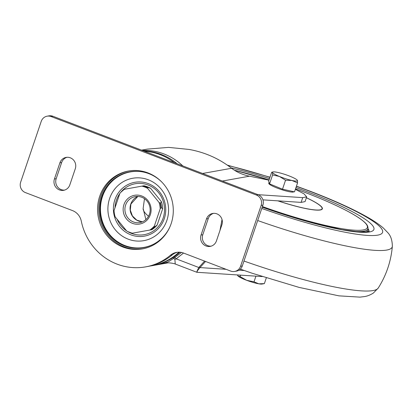 <?xml version="1.0" encoding="UTF-8"?>
<svg xmlns="http://www.w3.org/2000/svg" width="413" height="413" viewBox="0 0 413 413"><rect width="100%" height="100%" fill="white"/><g stroke="black" fill="none" stroke-linecap="round" stroke-linejoin="round"><path stroke-width="0.62" d="M143.693 247.64A38.538 36.85 79.8 0 1 102.367 196.34A38.538 36.85 79.8 0 1 130.09 171.772M169.986 226.696A38.538 36.85 79.8 0 1 143.404 247.692A38.538 36.85 79.8 0 1 101.779 196.443A38.538 36.85 79.8 0 1 129.796 171.823A38.538 36.85 79.8 0 1 162.02 182.272M129.032 170.936A39.555 37.82 -100.2 0 0 100.865 196.092A39.555 37.82 -100.2 0 0 142.996 248.791M171.163 223.629A39.555 37.82 79.8 0 1 142.413 248.9A39.555 37.82 79.8 0 1 99.693 196.304A39.555 37.82 79.8 0 1 128.448 171.034A39.555 37.82 79.8 0 1 171.163 223.629M211.105 246.174A8.518 8.146 79.8 0 1 202.788 234.739L208.26 218.58A8.518 8.146 79.8 0 1 213.583 213.345M64.5 190.119A8.518 8.146 79.8 0 1 56.183 178.684L61.651 162.531A8.518 8.146 79.8 0 1 66.978 157.296M52.895 116.249A8.115 7.759 -100.2 0 0 48.889 115.867L47.134 116.182A8.115 7.759 79.8 0 1 51.14 116.564L52.895 116.249L258.146 194.724L256.39 195.039L51.14 116.564M242.312 265.946L240.562 266.261A8.115 7.759 79.8 0 1 234.661 271.444L236.417 271.129A8.115 7.759 -100.2 0 0 242.312 265.946L262.9 205.127A8.115 7.759 -100.2 0 0 258.146 194.724M172.206 254.924L170.45 255.239A57.81 55.275 79.8 0 1 145.634 266.87L147.389 266.555A57.81 55.275 -100.2 0 0 172.206 254.924A14.197 13.577 79.8 0 1 177.43 252.255M216.427 240.939A8.518 8.146 79.8 0 1 210.238 246.38A8.518 8.146 79.8 0 1 201.038 235.054L206.505 218.895A8.518 8.146 79.8 0 1 212.695 213.454A8.518 8.146 79.8 0 1 221.9 224.78L216.427 240.939M69.823 184.885A8.518 8.146 79.8 0 1 63.628 190.326A8.518 8.146 79.8 0 1 54.428 178.999L59.895 162.841A8.518 8.146 79.8 0 1 66.09 157.399A8.518 8.146 79.8 0 1 75.29 168.731L69.823 184.885M47.134 116.182A8.115 7.759 79.8 0 0 41.238 121.365L20.65 182.185A8.115 7.759 79.8 0 0 25.405 192.587L72.507 210.594A14.197 13.577 79.8 0 1 81.299 221.151A57.81 55.275 79.8 0 0 145.634 266.87M256.39 195.039A8.115 7.759 79.8 0 1 261.145 205.442L262.9 205.127M240.562 266.261L261.145 205.442M234.661 271.444A8.115 7.759 79.8 0 1 230.655 271.062L183.558 253.055A14.197 13.577 79.8 0 0 176.547 252.384A14.197 13.577 79.8 0 0 170.45 255.239M177.136 163.749A57.81 55.275 -100.2 0 0 143.533 150.905M154.106 243.918A38.352 36.674 79.8 0 1 113.11 238.187A38.352 36.674 79.8 0 1 102.532 196.402A38.352 36.674 79.8 0 1 141.143 171.643M143.213 185.896L143.626 185.824A24.522 23.448 79.8 0 1 145.779 186.526A24.522 23.448 79.8 0 1 147.854 187.44L147.606 187.574A24.481 23.407 -100.2 0 0 145.448 186.624A24.481 23.407 -100.2 0 0 143.213 185.896L141.85 186.144A24.14 23.082 79.8 0 1 147.586 188.338L147.606 187.574M123.931 204.621A14.605 13.965 -100.2 0 0 132.496 223.35A14.605 13.965 -100.2 0 0 150.322 214.708A14.605 13.965 -100.2 0 0 141.757 195.979A14.605 13.965 -100.2 0 0 123.931 204.621M125.624 205.034A13.185 12.607 -100.2 0 0 139.862 222.566A13.185 12.607 -100.2 0 0 149.449 214.146A13.185 12.607 -100.2 0 0 135.206 196.614A13.185 12.607 -100.2 0 0 125.624 205.034M202.571 173.475L231.595 168.272C219.071 158.582 204.92 152.309 189.144 149.454L168.592 147.384L147.188 149.129L141.54 150.141M166.32 262.89L162.025 263.659L161.215 263.411M231.595 168.272C236.664 172.123 242.622 174.761 249.467 176.191L222.385 181.049M183.532 253.045L176.186 258.848L174.885 259.441L175.246 264.021C176.692 264.408 170.171 261.992 164.188 263.164L164.188 263.164A24.341 23.273 -100.2 0 0 162.025 263.659M168.174 262.828L155.887 265.027A57.81 55.275 79.8 0 1 155.882 265.027A57.81 55.275 79.8 0 0 161.886 263.587C165.943 262.616 168.344 261.873 169.082 261.352L173.775 258.264L173.109 257.526M258.006 194.668L302.719 197.636L306.683 196.867L304.014 193.852L295.372 189.335M268.987 180.182L249.467 176.191M174.885 259.441L173.775 258.264L181.483 252.446M262.198 276.565L196.851 272.281L175.246 264.021M197.399 270.861L196.929 272.234C196.547 272.306 197.177 270.727 198.813 267.5L204.611 261.104M306.683 196.867L305.078 201.616L301.108 202.385L302.719 197.636M262.931 199.856L301.108 202.385M219.959 230.506L222.024 219.551M174.24 256.757L176.186 258.848L198.813 267.5L200.274 267.242L197.419 270.783M199.691 267.562L226.081 269.312M238.967 270.164L244.248 270.515M205.56 261.465L200.274 267.242M178.999 252.178A57.81 55.275 79.8 0 1 152.01 265.724L153.177 265.513A57.81 55.275 -100.2 0 0 179.898 252.219M143.626 185.824L143.956 185.767A23.933 22.885 79.8 0 1 150.559 188.292L161.369 201.59A23.933 22.885 79.8 0 1 162.665 208.782L157.167 225.018A23.933 22.885 79.8 0 1 151.86 229.685L132.403 233.185A24.14 23.082 79.8 0 1 127.534 231.44A24.14 23.082 79.8 0 1 126.667 230.991L115.17 216.84A24.14 23.082 79.8 0 1 114.045 210.594L119.889 193.32A24.14 23.082 79.8 0 1 120.565 192.577A24.14 23.082 79.8 0 1 124.504 189.268L124.251 189.309A24.481 23.407 -100.2 0 0 120.89 192.236L124.241 189.314M147.586 188.338L159.082 202.489A24.14 23.082 79.8 0 1 160.208 208.735L154.359 226.009A24.14 23.082 79.8 0 1 149.749 230.062L151.86 229.685M149.749 230.062L132.403 233.185M132.139 233.231L127.958 231.647A24.481 23.407 -100.2 0 0 132.15 233.231L132.372 233.19M157.167 225.018L154.927 226.752A24.522 23.448 79.8 0 1 151.53 229.742M160.208 208.735L161.287 207.656L162.665 208.782M151.117 229.819A24.481 23.407 -100.2 0 0 154.648 226.711L154.359 226.009M154.648 226.711L154.927 226.752M161.369 201.59L160.559 203.067A24.522 23.448 79.8 0 1 161.385 207.677M161.039 207.832A24.481 23.407 -100.2 0 0 160.177 203.046L159.082 202.489M160.177 203.046L160.559 203.067M150.559 188.292L147.854 187.44M124.504 189.268L141.85 186.144M293.746 191.699L293.736 191.725A13.185 1.931 -161.3 0 1 292.461 192.107A13.185 1.931 -161.3 0 1 278.104 188.426A13.185 1.931 -161.3 0 1 268.76 183.274L269.049 182.427M297.21 180.094L297.458 180.466A13.185 1.931 -161.3 0 1 291.919 180.46A13.185 1.931 -161.3 0 1 279.441 176.47A13.185 1.931 -161.3 0 1 272.503 172.484A13.185 1.931 -161.3 0 1 273.07 171.922A13.185 1.931 -161.3 0 1 273.773 171.87A13.185 1.931 -161.3 0 1 278.047 172.489A13.185 1.931 -161.3 0 1 290.525 176.485A13.185 1.931 -161.3 0 1 297.21 180.094A13.185 1.931 -161.3 0 1 297.458 180.466L297.551 182.897L291.919 180.46L285.538 180.228L279.441 176.47L272.595 174.911L272.503 172.484L271.666 172.262L273.07 171.922M297.551 182.897L294.515 191.864L282.502 189.2L276.029 186.542L269.56 183.883L268.631 181.23L271.666 172.262M269.56 183.883L272.595 174.911M282.502 189.2L285.538 180.228M266.313 277.882L264.372 283.617L262.028 284.041A13.185 1.931 -161.3 0 1 258.817 283.824A13.185 1.931 -161.3 0 1 246.695 280.313A13.185 1.931 -161.3 0 1 237.986 275.977A13.185 1.931 -161.3 0 1 237.883 275.869A13.185 1.931 -161.3 0 1 237.857 275.843M264.372 283.617L258.817 283.824L254.01 281.826L246.695 280.313L240.123 276.596L237.986 275.977L237.248 274.908M240.619 275.135L240.123 276.596M255.931 276.152L254.01 281.826M201.038 235.054L202.788 234.739M208.26 218.58L206.505 218.895M54.428 178.999L56.183 178.684M61.651 162.531L59.895 162.841M144.313 151.199A57.81 55.275 79.8 0 1 174.41 162.707M109.61 198.519A31.687 30.294 79.8 0 1 148.288 179.774A31.687 30.294 79.8 0 1 166.862 220.408A31.687 30.294 79.8 0 1 128.185 239.153A31.687 30.294 79.8 0 1 109.61 198.519M130.9 234.842A27.341 26.143 -100.2 0 0 164.276 218.668A27.341 26.143 -100.2 0 0 148.246 183.604A27.341 26.143 -100.2 0 0 114.871 199.778A27.341 26.143 -100.2 0 0 130.9 234.842M127.436 231.388A25.859 24.728 -100.2 0 0 131.556 233.422A25.859 24.728 -100.2 0 0 163.125 218.126A25.859 24.728 -100.2 0 0 147.957 184.957A25.859 24.728 -100.2 0 0 120.488 192.659M119.806 193.573A25.859 24.728 -100.2 0 0 115.015 207.724M117.075 219.189A25.859 24.728 -100.2 0 0 126.507 230.79M142.397 221.817L136.786 220.15L132.423 215.968L130.296 210.165L130.9 204.037L137.844 196.433A13.185 12.607 -100.2 0 0 130.771 204.115A13.185 12.607 -100.2 0 0 142.387 221.822M142.361 150.456A57.81 55.275 79.8 0 1 182.809 165.918M243.975 261.042A124.174 18.167 18.7 0 0 373.073 290.561A124.174 18.167 18.7 0 0 378.215 288.073C386.31 275.301 391.018 261.383 392.35 246.324A124.174 18.167 -161.3 0 1 257.686 220.527M296.395 186.304A110.379 16.148 -161.3 0 1 309.858 191.296A110.379 16.148 -161.3 0 1 379.898 234.584A110.379 16.148 -161.3 0 1 261.775 208.451M144.493 198.715L143.13 208.503A124.174 18.167 18.7 0 0 148.515 216.267M262.209 207.176A101.211 14.806 18.7 0 0 369.475 231.967A101.211 14.806 18.7 0 0 295.961 187.59M366.703 231.889A95.331 13.949 18.7 0 0 367.111 231.177L367.895 228.859A95.331 13.949 -161.3 0 1 363.729 231.223A95.331 13.949 -161.3 0 1 350.807 231.115M367.049 231.843A95.537 13.98 18.7 0 0 367.338 230.506M295.522 188.886A94.391 13.81 -161.3 0 1 305.13 192.463A94.391 13.81 -161.3 0 1 363.197 229.953A94.391 13.81 -161.3 0 1 262.415 206.567M306.389 197.734A45.781 6.696 -161.3 0 1 320.354 209.974A45.781 6.696 -161.3 0 1 277.856 200.847M306.379 197.775A45.497 6.654 -161.3 0 1 320.101 209.866A45.497 6.654 -161.3 0 1 278.057 200.857M227.976 165.505A110.379 16.148 -161.3 0 1 269.942 177.353M269.508 178.633A101.211 14.806 18.7 0 0 231.104 167.874M367.983 228.554A97.158 14.218 -161.3 0 1 368.933 231.388A97.158 14.218 18.7 0 0 367.978 228.575M368.68 231.481A96.957 14.187 18.7 0 0 367.875 228.921M234.47 170.259A94.391 13.81 -161.3 0 1 269.07 179.934L234.455 170.249M155.882 265.027L154.524 265.254M149.682 266.091L152.01 265.724M120.565 192.577L120.89 192.236M127.534 231.44L127.958 231.647M392.35 246.324C392.267 240.283 390.755 235.735 387.817 232.684L383.295 227.986C378.953 224.238 373.29 220.418 366.3 216.531C351.871 208.477 333.245 200.078 310.426 191.338L296.446 186.16M143.13 208.503L145.892 219.597M240.314 269.126L252.224 273.267L299.151 287.417L338.965 295.853L359.95 297.133L364.183 296.622C367.08 296.245 370.115 295.073 373.295 293.111L378.215 288.073M262.224 207.13L275.492 211.724L307.432 221.528L342.016 229.695L359.47 231.992L367.472 231.77L369.232 231.244M367.895 228.859C368.602 225.08 364.591 222.106 361.303 219.556C358.159 217.238 354.029 214.693 348.913 211.921C337.421 205.736 322.837 199.252 305.15 192.468L295.522 188.88M269.994 177.203L227.517 165.179"/></g></svg>

